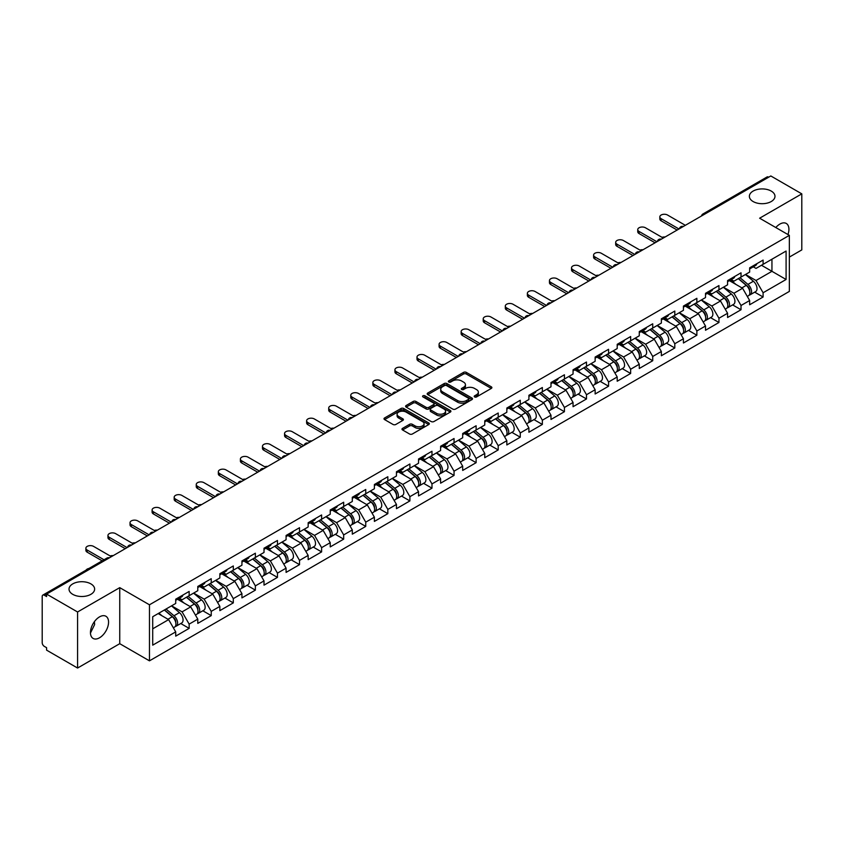 <?xml version="1.0" encoding="UTF-8"?>
<svg xmlns="http://www.w3.org/2000/svg" width="844" height="844" viewBox="0 0 844 844"><rect width="100%" height="100%" fill="white"/><g stroke="black" fill="none" stroke-linecap="round" stroke-linejoin="round"><path stroke-width="1.27" d="M753.122 201.537A12.808 7.396 180 0 1 749.366 196.314A12.808 7.396 180 0 1 757.279 189.478A12.808 7.396 180 0 1 771.237 191.082A12.808 7.396 180 0 1 774.982 196.314A12.808 7.396 180 0 1 767.08 203.14A12.808 7.396 180 0 1 753.122 201.537M72.763 594.345A12.808 7.396 180 0 1 69.018 589.112A12.808 7.396 180 0 1 76.92 582.276A12.808 7.396 180 0 1 90.878 583.879A12.808 7.396 180 0 1 94.633 589.112A12.808 7.396 180 0 1 86.721 595.938A12.808 7.396 180 0 1 72.763 594.345M474.613 396.944A1.371 0.791 0 0 0 476.554 396.944L491.313 388.419A1.962 1.129 0 0 0 491.883 387.618A1.962 1.129 0 0 0 491.313 386.816L466.31 372.383A1.962 1.129 0 0 0 463.535 372.383L448.776 380.908A1.371 0.791 0 0 0 448.375 381.467A1.371 0.791 0 0 0 448.776 382.026A1.371 0.791 0 0 0 450.717 382.026L452.627 380.929A6.288 3.629 0 0 1 461.52 380.929L463.599 382.132A6.288 3.629 0 0 1 465.445 384.695A6.288 3.629 0 0 1 463.599 387.259L461.689 388.367A1.371 0.791 0 0 0 461.288 388.926A1.371 0.791 0 0 0 461.689 389.485A1.371 0.791 0 0 0 463.641 389.485L465.55 388.377A6.288 3.629 0 0 1 474.433 388.377L476.522 389.58A6.288 3.629 0 0 1 478.358 392.154A6.288 3.629 0 0 1 476.522 394.718L474.613 395.815A1.371 0.791 0 0 0 474.201 396.385A1.371 0.791 0 0 0 474.613 396.944L474.613 395.815M94.401 621.659L94.633 624.528L90.466 633.042M99.508 616.89A12.808 7.396 -60 0 1 105.911 616.257A12.808 7.396 -60 0 1 107.874 626.522A12.808 7.396 -60 0 1 99.508 637.8A12.808 7.396 -60 0 1 93.104 638.433A12.808 7.396 -60 0 1 91.141 628.179A12.808 7.396 -60 0 1 99.508 616.89M775.805 227.542A12.808 7.396 -60 0 1 779.867 224.093A12.808 7.396 -60 0 1 786.27 223.449A12.808 7.396 -60 0 1 787.958 234.558M402.556 428.362A1.962 1.129 0 0 0 401.976 429.163A1.962 1.129 0 0 0 402.556 429.965L409.572 434.006A1.962 1.129 0 0 0 412.347 434.006L428.741 424.553A1.962 1.129 0 0 0 429.311 423.751A1.962 1.129 0 0 0 428.741 422.949L403.738 408.507A1.962 1.129 0 0 0 400.963 408.507L384.569 417.97A1.962 1.129 0 0 0 383.999 418.772A1.962 1.129 0 0 0 384.569 419.573L393.04 424.469A1.962 1.129 0 0 0 395.815 424.469L402.831 420.417A1.962 1.129 0 0 0 403.411 419.616A1.962 1.129 0 0 0 402.831 418.814L398.632 416.387A5.254 3.038 0 0 1 397.091 414.246A5.254 3.038 0 0 1 400.341 411.439A5.254 3.038 0 0 1 406.059 412.094L422.527 421.599A5.254 3.038 0 0 1 424.057 423.751A5.254 3.038 0 0 1 420.818 426.547A5.254 3.038 0 0 1 415.09 425.893L412.347 424.31A1.962 1.129 0 0 0 409.572 424.31L402.556 428.362L402.556 429.965M119.742 587.646L77.574 611.984L46.589 594.092L770.815 175.963L801.8 193.856L759.632 218.206L789.351 235.36L149.462 604.8L119.742 587.646L119.742 643.687L149.462 660.841L149.462 604.8M452.764 409.076A1.962 1.129 0 0 0 455.549 409.076L471.933 399.613A1.962 1.129 0 0 0 472.513 398.811A1.962 1.129 0 0 0 471.933 398.009L446.93 383.566A1.962 1.129 0 0 0 444.155 383.566L427.771 393.03A1.962 1.129 0 0 0 427.191 393.832A1.962 1.129 0 0 0 427.771 394.633L452.764 409.076M423.519 397.239A1.371 0.791 0 0 1 424.922 397.429L450.306 412.094L433.943 421.536A1.962 1.129 0 0 1 431.168 421.536L406.164 407.103L413.18 403.084L413.18 401.449L406.164 405.5A1.962 1.129 0 0 0 405.595 406.302A1.962 1.129 0 0 0 406.164 407.103L406.164 405.5M413.18 403.084A1.962 1.129 0 0 1 415.955 403.084L415.955 401.449A1.962 1.129 0 0 0 413.18 401.449M415.955 401.449L426.104 407.304A1.962 1.129 0 0 0 428.879 407.304L433.531 404.624A1.962 1.129 0 0 0 434.101 403.822A1.962 1.129 0 0 0 433.531 403.021L422.971 396.923A1.371 0.791 0 0 1 422.57 396.363A1.371 0.791 0 0 1 423.424 395.625A1.371 0.791 0 0 1 424.922 395.804L450.337 410.479A1.962 1.129 0 0 1 450.907 411.281A1.962 1.129 0 0 1 450.337 412.083L450.337 410.479M149.462 660.841L789.351 291.412L789.351 235.36M180.753 623.516L189.151 628.369L189.151 624.117L182.082 611.868L171.606 605.823M189.151 628.369L175.71 636.133L175.71 631.882L152.711 645.154L152.711 616.721L175.71 603.449L175.71 599.198L189.151 591.444L189.151 595.685L197.781 590.705L197.781 586.453L211.232 578.699L211.232 582.94L219.862 577.961L219.862 573.709L233.303 565.955L233.303 570.196L241.933 565.216L241.933 560.965L255.373 553.21L255.373 557.451L264.014 552.472L264.014 548.22L277.454 540.466L277.454 544.707L286.084 539.727L286.084 535.476L299.525 527.711L299.525 531.963L308.155 526.983L308.155 522.731L321.606 514.967L321.606 519.218L330.236 514.239L330.236 509.987L343.677 502.222L343.677 506.474L352.307 501.494L352.307 497.243L365.747 489.478L365.747 493.729L374.388 488.75L374.388 484.498L387.829 476.733L387.829 480.985L396.458 476.005L396.458 471.754L409.899 463.989L409.899 468.241L418.529 463.261L418.529 459.009L431.98 451.245L431.98 455.496L440.61 450.517L440.61 446.265L454.051 438.5L454.051 442.752L462.681 437.772L462.681 433.521L476.121 425.756L476.121 430.007L484.762 425.028L484.762 420.776L498.203 413.011L498.203 417.263L506.833 412.273L506.833 408.032L520.273 400.267L520.273 404.519L528.903 399.528L528.903 395.287L542.354 387.523L542.354 391.774L550.984 386.784L550.984 382.543L564.425 374.778L564.425 379.03L573.055 374.04L573.055 369.799L586.496 362.034L586.496 366.285L595.136 361.295L595.136 357.054L608.577 349.289L608.577 353.541L617.207 348.551L617.207 344.31L630.647 336.545L630.647 340.797L639.277 335.806L639.277 331.565L652.729 323.801L652.729 328.052L661.358 323.062L661.358 318.821L674.799 311.056L674.799 315.308L683.429 310.318L683.429 306.066L696.87 298.312L696.87 302.563L705.51 297.573L705.51 293.322L718.951 285.567L718.951 289.808L727.581 284.829L727.581 280.577L741.021 272.823L741.021 277.064L749.651 272.084L749.651 267.833L763.103 260.079L763.103 264.32L786.091 251.048L786.091 279.48L763.103 292.752L756.024 280.503L745.547 274.458M754.705 292.161L763.103 297.004L763.103 292.752M763.103 297.004L749.651 304.768L749.651 300.517L741.021 305.496L733.953 293.248L723.477 287.203M732.624 304.906L741.021 309.748L741.021 305.496M741.021 309.748L727.581 317.513L727.581 313.261L718.951 318.241L711.872 305.992L701.406 299.947M710.553 317.65L718.951 322.492L718.951 318.241M718.951 322.492L705.51 330.257L705.51 326.006L696.87 330.985L689.801 318.737L679.325 312.691M688.482 330.394L696.87 335.237L696.87 330.985M696.87 335.237L683.429 343.002L683.429 338.75L674.799 343.73L667.72 331.481L657.254 325.436M666.401 343.139L674.799 347.981L674.799 343.73M674.799 347.981L661.358 355.746L661.358 351.494L652.729 356.474L645.649 344.225L635.173 338.18M644.331 355.883L652.729 360.726L652.729 356.474M652.729 360.726L639.277 368.49L639.277 364.239L630.647 369.229L623.579 356.97L613.103 350.925M622.25 368.628L630.647 373.47L630.647 369.229M630.647 373.47L617.207 381.235L617.207 376.983L608.577 381.973L601.498 369.714L591.032 363.669M600.179 381.372L608.577 386.214L608.577 381.973M608.577 386.214L595.136 393.979L595.136 389.728L586.496 394.718L579.427 382.459L568.951 376.413M578.108 394.116L586.496 398.959L586.496 394.718M586.496 398.959L573.055 406.724L573.055 402.472L564.425 407.462L557.346 395.203L546.88 389.158M556.027 406.861L564.425 411.703L564.425 407.462M564.425 411.703L550.984 419.468L550.984 415.216L542.354 420.207L535.275 407.947L524.799 401.902M533.957 419.605L542.354 424.448L542.354 420.207M542.354 424.448L528.903 432.212L528.903 427.961L520.273 432.951L513.205 420.692L502.729 414.647M511.875 432.35L520.273 437.192L520.273 432.951M520.273 437.192L506.833 444.957L506.833 440.705L498.203 445.695L491.124 433.436L480.658 427.391M489.805 445.094L498.203 449.936L498.203 445.695M498.203 449.936L484.762 457.701L484.762 453.45L476.121 458.44L469.053 446.181L458.577 440.135M467.734 457.838L476.121 462.681L476.121 458.44M476.121 462.681L462.681 470.446L462.681 466.194L454.051 471.184L446.972 458.925L436.506 452.88M445.653 470.583L454.051 475.425L454.051 471.184M454.051 475.425L440.61 483.19L440.61 478.938L431.98 483.928L424.901 471.669L414.425 465.624M423.582 483.327L431.98 488.18L431.98 483.928M431.98 488.18L418.529 495.934L418.529 491.683L409.899 496.673L402.831 484.414L392.354 478.369M401.501 496.072L409.899 500.925L409.899 496.673M409.899 500.925L396.458 508.679L396.458 504.438L387.829 509.417L380.749 497.158L370.284 491.113M379.431 508.816L387.829 513.669L387.829 509.417M387.829 513.669L374.388 521.423L374.388 517.182L365.747 522.162L358.679 509.903L348.203 503.857M357.36 521.56L365.747 526.413L365.747 522.162M365.747 526.413L352.307 534.168L352.307 529.927L343.677 534.906L336.598 522.647L326.132 516.602M335.279 534.305L343.677 539.158L343.677 534.906M343.677 539.158L330.236 546.912L330.236 542.671L321.606 547.65L314.527 535.391L304.051 529.346M313.208 547.049L321.606 551.902L321.606 547.65M321.606 551.902L308.155 559.656L308.155 555.415L299.525 560.395L292.457 548.136L281.98 542.091M291.127 559.794L299.525 564.647L299.525 560.395M299.525 564.647L286.084 572.401L286.084 568.16L277.454 573.139L270.375 560.891L259.91 554.835M269.057 572.538L277.454 577.391L277.454 573.139M277.454 577.391L264.014 585.145L264.014 580.904L255.373 585.884L248.305 573.635L237.829 567.579M246.986 585.282L255.373 590.135L255.373 585.884M255.373 590.135L241.933 597.89L241.933 593.649L233.303 598.628L226.224 586.38L215.758 580.334M224.905 598.027L233.303 602.88L233.303 598.628M233.303 602.88L219.862 610.645L219.862 606.393L211.232 611.372L204.153 599.124L193.677 593.079M202.834 610.771L211.232 615.624L211.232 611.372M211.232 615.624L197.781 623.389L197.781 619.137L189.151 624.117M179.339 598.196L182.082 599.778L189.151 595.685M182.082 611.868L190.712 606.878L177.504 599.261M197.781 619.137L190.712 606.878M201.421 585.451L204.153 587.034L211.232 582.94M204.153 599.124L212.783 594.134L199.574 586.506M219.862 606.393L212.783 594.134M223.491 572.707L226.224 574.279L233.303 570.196M226.224 586.38L234.864 581.389L221.655 573.762M241.933 593.649L234.864 581.389M245.562 559.962L248.305 561.534L255.373 557.451M248.305 573.635L256.935 568.645L243.726 561.017M264.014 580.904L256.935 568.645M267.643 547.218L270.375 548.79L277.454 544.707M270.375 560.891L279.005 555.901L265.797 548.273M286.084 568.16L279.005 555.901M289.714 534.474L292.457 536.045L299.525 531.963M292.457 548.136L301.086 543.156L287.878 535.529M308.155 555.415L301.086 543.156M311.795 521.729L314.527 523.301L321.606 519.218M314.527 535.391L323.157 530.412L309.948 522.784M330.236 542.671L323.157 530.412M333.865 508.985L336.598 510.557L343.677 506.474M336.598 522.647L345.238 517.667L332.03 510.04M352.307 529.927L345.238 517.667M355.936 496.24L358.679 497.812L365.747 493.729M358.679 509.903L367.309 504.923L354.1 497.295M374.388 517.182L367.309 504.923M378.017 483.496L380.749 485.068L387.829 480.985M380.749 497.158L389.379 492.179L376.171 484.551M396.458 504.438L389.379 492.179M400.088 470.741L402.831 472.323L409.899 468.241M402.831 484.414L411.461 479.434L398.252 471.807M418.529 491.683L411.461 479.434M422.169 457.997L424.901 459.579L431.98 455.496M424.901 471.669L433.531 466.69L420.323 459.062M440.61 478.938L433.531 466.69M444.239 445.252L446.972 446.835L454.051 442.752M446.972 458.925L455.612 453.945L442.404 446.318M462.681 466.194L455.612 453.945M466.31 432.508L469.053 434.09L476.121 430.007M469.053 446.181L477.683 441.201L464.474 433.573M484.762 453.45L477.683 441.201M488.391 419.763L491.124 421.346L498.203 417.263M491.124 433.436L499.753 428.457L486.545 420.829M506.833 440.705L499.753 428.457M510.462 407.019L513.205 408.601L520.273 404.519M513.205 420.692L521.835 415.712L508.626 408.085M528.903 427.961L521.835 415.712M532.543 394.275L535.275 395.857L542.354 391.774M535.275 407.947L543.905 402.968L530.697 395.34M550.984 415.216L543.905 402.968M554.614 381.53L557.346 383.113L564.425 379.03M557.346 395.203L565.986 390.223L552.778 382.596M573.055 402.472L565.986 390.223M576.684 368.786L579.427 370.368L586.496 366.285M579.427 382.459L588.057 377.479L574.848 369.851M595.136 389.728L588.057 377.479M598.765 356.041L601.498 357.624L608.577 353.541M601.498 369.714L610.128 364.735L596.919 357.107M617.207 376.983L610.128 364.735M620.836 343.297L623.579 344.879L630.647 340.797M623.579 356.97L632.209 351.99L619 344.363M639.277 364.239L632.209 351.99M642.917 330.553L645.649 332.135L652.729 328.052M645.649 344.225L654.279 339.246L641.071 331.618M661.358 351.494L654.279 339.246M664.988 317.808L667.72 319.391L674.799 315.308M667.72 331.481L676.361 326.491L663.152 318.874M683.429 338.75L676.361 326.491M687.058 305.064L689.801 306.646L696.87 302.563M689.801 318.737L698.431 313.746L685.222 306.129M705.51 326.006L698.431 313.746M709.139 292.319L711.872 293.902L718.951 289.808M711.872 305.992L720.502 301.002L707.293 293.385M727.581 313.261L720.502 301.002M731.21 279.575L733.953 281.157L741.021 277.064M733.953 293.248L742.583 288.258L729.374 280.641M749.651 300.517L742.583 288.258M768.684 177.198L704.582 214.207M703.685 214.724A3.007 1.73 120 0 1 704.445 214.123A3.007 1.73 60 0 0 702.946 213.975L767.048 176.966A3.007 1.73 60 0 1 768.546 177.113M753.291 266.831L756.024 268.413L763.103 264.32M756.024 280.503L771.943 271.314L771.943 259.213L786.091 251.048M761.467 265.259L786.091 279.48M789.351 257.093L801.8 249.908L801.8 193.856M77.574 611.984L77.574 668.037L46.589 650.144L46.589 647.686L44.321 646.377A3.007 1.73 -120 0 1 42.2 642.706L42.2 596.465A3.007 1.73 -120 0 1 42.822 595.094A3.007 1.73 -120 0 1 44.321 595.242L46.589 596.55L46.589 594.092M77.574 668.037L119.742 643.687M152.711 628.812L168.631 619.623L158.166 613.577M175.71 631.882L168.631 619.623M475.161 397.134L476.522 396.353A6.288 3.629 0 0 0 478.358 393.789L478.358 392.154M465.445 384.695L465.445 386.33A6.288 3.629 0 0 1 463.599 388.894L462.238 389.675M491.282 388.44L466.31 374.019A1.962 1.129 0 0 0 463.535 374.019L449.324 382.216M471.912 399.623L446.93 385.202A1.962 1.129 0 0 0 444.155 385.202L427.792 394.654M468.462 399.37A1.371 0.791 0 0 0 468.863 398.811A1.371 0.791 0 0 0 468.462 398.241L446.518 385.571A1.371 0.791 0 0 0 444.577 385.571L442.562 386.742A6.288 3.629 0 0 0 440.716 389.306A6.288 3.629 0 0 0 442.562 391.869L457.564 400.531A6.288 3.629 0 0 0 466.447 400.531L468.462 399.37L468.462 401.005A1.371 0.791 0 0 0 468.863 400.436L468.863 398.811M440.716 389.306L440.716 390.941A6.288 3.629 0 0 0 442.562 393.504L442.562 391.869M468.462 401.005L466.447 402.166A6.288 3.629 0 0 1 457.564 402.166L442.562 393.504M415.955 403.084L426.104 408.939A1.962 1.129 0 0 0 428.879 408.939L433.531 406.259A1.962 1.129 0 0 0 434.101 405.458L434.101 403.822M436.622 413.381A5.254 3.038 0 0 0 442.351 414.035A5.254 3.038 0 0 0 445.59 411.239A5.254 3.038 0 0 0 444.049 409.087L438.258 405.742A1.962 1.129 0 0 0 435.472 405.742L430.82 408.433A1.962 1.129 0 0 0 430.25 409.234A1.962 1.129 0 0 0 430.82 410.036L436.622 413.381L436.622 415.016A5.254 3.038 0 0 0 442.351 415.67A5.254 3.038 0 0 0 445.59 412.874L445.59 411.239M430.25 409.234L430.25 410.87A1.962 1.129 0 0 0 430.82 411.672L430.82 410.036M436.622 415.016L430.82 411.672M424.057 423.751L424.057 425.376A5.254 3.038 0 0 1 420.818 428.182A5.254 3.038 0 0 1 415.09 427.528L412.347 425.946A1.962 1.129 0 0 0 409.572 425.946L402.577 429.976M397.091 414.246L397.091 415.881A5.254 3.038 0 0 0 398.632 418.023L398.632 416.387M402.81 420.439L398.632 418.023M428.71 424.564L403.738 410.142A1.962 1.129 0 0 0 400.963 410.142L384.6 419.595M665.083 237.006A4.505 2.595 0 0 0 662.023 237.343M747.974 286.633L746.982 286.063M749.24 295.052A6.604 3.809 -120 0 0 750.2 294.756A6.604 3.809 -120 0 0 751.382 290.146A6.604 3.809 -120 0 0 747.942 284.386L739.977 277.665M750.2 294.756L755.644 291.613A6.604 3.809 -120 0 0 756.836 287.002A6.604 3.809 -120 0 0 753.397 281.242L745.431 274.522M738.447 278.552L747.531 286.221A3.998 2.31 60 0 1 749.694 291.148M747.299 296.434L748.501 295.738A6.604 3.809 -120 0 0 749.683 291.127A6.604 3.809 -120 0 0 746.244 285.367L738.278 278.647M735.989 284.46L730.609 279.923M685.339 225.316L667.509 215.02A4.505 2.595 0 0 0 662.603 214.46A4.505 2.595 0 0 0 659.829 216.855A4.505 2.595 0 0 0 661.147 218.691L661.147 220.822A4.505 2.595 180 0 1 659.829 218.986L659.829 216.855M677.131 230.053L661.147 220.822M751.424 266.81A6.604 3.809 60 0 1 750.2 268.614A6.604 3.809 60 0 1 749.651 268.835M756.878 263.666A6.604 3.809 60 0 1 755.644 265.47L750.2 268.614M678.977 228.988L661.147 218.691M643.012 249.75A4.505 2.595 0 0 0 639.942 250.088M725.893 299.377L724.901 298.808M727.159 307.796A6.604 3.809 -120 0 0 728.119 307.501A6.604 3.809 -120 0 0 729.311 302.891A6.604 3.809 -120 0 0 725.872 297.13L717.906 290.42M728.119 307.501L733.573 304.357A6.604 3.809 -120 0 0 734.755 299.747A6.604 3.809 -120 0 0 731.315 293.986L723.35 287.266M716.377 291.296L725.46 298.966A3.998 2.31 60 0 1 727.623 303.893M725.218 309.178L726.42 308.482A6.604 3.809 -120 0 0 727.612 303.872A6.604 3.809 -120 0 0 724.173 298.111L716.208 291.391M713.908 297.204L708.538 292.668M620.941 262.495A4.505 2.595 0 0 0 617.871 262.832M703.822 312.122L702.83 311.552M705.088 320.541A6.604 3.809 -120 0 0 706.048 320.245A6.604 3.809 -120 0 0 707.23 315.635A6.604 3.809 -120 0 0 703.801 309.875L695.836 303.165M706.048 320.245L711.492 317.101A6.604 3.809 -120 0 0 712.684 312.491A6.604 3.809 -120 0 0 709.245 306.731L701.28 300.01M694.295 304.04L703.379 311.71A3.998 2.31 60 0 1 705.542 316.637M703.147 321.923L704.35 321.226A6.604 3.809 -120 0 0 705.542 316.616A6.604 3.809 -120 0 0 702.102 310.856L694.137 304.135M691.837 309.948L686.467 305.412M598.86 275.239A4.505 2.595 0 0 0 595.79 275.577M681.752 324.866L680.76 324.296M683.018 333.285A6.604 3.809 -120 0 0 683.978 332.99A6.604 3.809 -120 0 0 685.159 328.379A6.604 3.809 -120 0 0 681.72 322.619L673.755 315.909M683.978 332.99L689.421 329.846A6.604 3.809 -120 0 0 690.603 325.235A6.604 3.809 -120 0 0 687.174 319.475L679.209 312.755M672.225 316.795L681.308 324.455A3.998 2.31 60 0 1 683.471 329.382M681.076 334.667L682.279 333.971A6.604 3.809 -120 0 0 683.461 329.36A6.604 3.809 -120 0 0 680.021 323.6L672.056 316.89M669.767 322.693L664.386 318.156M576.79 287.983A4.505 2.595 0 0 0 573.72 288.321M659.67 337.611L658.679 337.041M660.936 346.029A6.604 3.809 -120 0 0 661.896 345.734A6.604 3.809 -120 0 0 663.089 341.124A6.604 3.809 -120 0 0 659.649 335.374L651.684 328.654M661.896 345.734L667.351 342.59A6.604 3.809 -120 0 0 668.532 337.98A6.604 3.809 -120 0 0 665.093 332.219L657.128 325.499M650.144 329.54L659.238 337.199A3.998 2.31 60 0 1 661.39 342.126M658.995 347.411L660.198 346.715A6.604 3.809 -120 0 0 661.39 342.105A6.604 3.809 -120 0 0 657.951 336.345L649.986 329.635M647.686 335.437L642.316 330.901M554.708 300.728A4.505 2.595 0 0 0 551.649 301.065M637.6 350.355L636.608 349.785M638.866 358.774A6.604 3.809 -120 0 0 639.826 358.478A6.604 3.809 -120 0 0 641.007 353.868A6.604 3.809 -120 0 0 637.568 348.118L629.603 341.398M639.826 358.478L645.27 355.335A6.604 3.809 -120 0 0 646.462 350.724A6.604 3.809 -120 0 0 643.022 344.964L635.057 338.254M628.073 342.284L637.157 349.943A3.998 2.31 60 0 1 639.319 354.881M636.925 360.156L638.127 359.46A6.604 3.809 -120 0 0 639.309 354.849A6.604 3.809 -120 0 0 635.87 349.089L627.904 342.379M625.615 348.182L620.234 343.645M663.268 238.061L645.438 227.764A4.505 2.595 0 0 0 640.533 227.205A4.505 2.595 0 0 0 637.747 229.6A4.505 2.595 0 0 0 639.066 231.446L639.066 233.566A4.505 2.595 180 0 1 637.747 231.731L637.747 229.6M655.06 242.798L639.066 233.566M729.353 279.554A6.604 3.809 60 0 1 728.119 281.358A6.604 3.809 60 0 1 727.581 281.579M734.797 276.41A6.604 3.809 60 0 1 733.573 278.214L728.119 281.358M656.896 241.732L639.066 231.446M641.187 250.805L623.357 240.508A4.505 2.595 0 0 0 618.452 239.949A4.505 2.595 0 0 0 615.677 242.344A4.505 2.595 0 0 0 616.996 244.19L616.996 246.311A4.505 2.595 180 0 1 615.677 244.475L615.677 242.344M632.979 255.542L616.996 246.311M707.283 292.298A6.604 3.809 60 0 1 706.048 294.102A6.604 3.809 60 0 1 705.51 294.324M712.726 289.154A6.604 3.809 60 0 1 711.492 290.958L706.048 294.102M634.825 254.477L616.996 244.19M619.116 263.55L601.287 253.253A4.505 2.595 0 0 0 596.381 252.694A4.505 2.595 0 0 0 593.596 255.088A4.505 2.595 0 0 0 594.914 256.935L594.914 259.055A4.505 2.595 180 0 1 593.596 257.22L593.596 255.088M610.908 268.286L594.914 259.055M685.201 305.053A6.604 3.809 60 0 1 683.978 306.847A6.604 3.809 60 0 1 683.429 307.068M690.656 301.899A6.604 3.809 60 0 1 689.421 303.703L683.978 306.847M612.744 267.221L594.914 256.935M597.046 276.294L579.216 265.997A4.505 2.595 0 0 0 574.31 265.438A4.505 2.595 0 0 0 571.525 267.833A4.505 2.595 0 0 0 572.844 269.679L572.844 271.8A4.505 2.595 180 0 1 571.525 269.964L571.525 267.833M588.838 281.031L572.844 271.8M663.131 317.798A6.604 3.809 60 0 1 661.896 319.591A6.604 3.809 60 0 1 661.358 319.813M668.575 314.643A6.604 3.809 60 0 1 667.351 316.447L661.896 319.591M590.673 279.965L572.844 269.679M574.964 289.038L557.135 278.742A4.505 2.595 0 0 0 552.229 278.182A4.505 2.595 0 0 0 549.455 280.577A4.505 2.595 0 0 0 550.773 282.423L550.773 284.544A4.505 2.595 180 0 1 549.455 282.708L549.455 280.577M566.757 293.775L550.773 284.544M641.05 330.542A6.604 3.809 60 0 1 639.826 332.336A6.604 3.809 60 0 1 639.277 332.557M646.504 327.388A6.604 3.809 60 0 1 645.27 329.192L639.826 332.336M568.603 292.71L550.773 282.423M532.638 313.472A4.505 2.595 0 0 0 529.568 313.81M615.519 363.11L614.527 362.53M616.785 371.529A6.604 3.809 -120 0 0 617.745 371.223A6.604 3.809 -120 0 0 618.937 366.612A6.604 3.809 -120 0 0 615.498 360.863L607.532 354.142M617.745 371.223L623.199 368.079A6.604 3.809 -120 0 0 624.381 363.469A6.604 3.809 -120 0 0 620.941 357.708L612.976 350.998M606.003 355.029L615.086 362.688A3.998 2.31 60 0 1 617.249 367.625M614.843 372.9L616.046 372.204A6.604 3.809 -120 0 0 617.238 367.594A6.604 3.809 -120 0 0 613.799 361.844L605.834 355.124M603.534 360.926L598.164 356.39M552.894 301.783L535.064 291.486A4.505 2.595 0 0 0 530.159 290.927A4.505 2.595 0 0 0 527.373 293.322A4.505 2.595 0 0 0 528.692 295.168L528.692 297.288A4.505 2.595 180 0 1 527.373 295.453L527.373 293.322M544.686 306.52L528.692 297.288M618.979 343.286A6.604 3.809 60 0 1 617.745 345.08A6.604 3.809 60 0 1 617.207 345.301M624.423 340.143A6.604 3.809 60 0 1 623.199 341.936L617.745 345.08M546.522 305.454L528.692 295.168M510.567 326.217A4.505 2.595 0 0 0 507.497 326.554M593.448 375.854L592.456 375.274M594.714 384.273A6.604 3.809 -120 0 0 595.674 383.967A6.604 3.809 -120 0 0 596.856 379.357A6.604 3.809 -120 0 0 593.427 373.607L585.462 366.887M595.674 383.967L601.118 380.823A6.604 3.809 -120 0 0 602.31 376.213A6.604 3.809 -120 0 0 598.871 370.453L590.905 363.743M583.921 367.773L593.005 375.432A3.998 2.31 60 0 1 595.168 380.37M592.773 385.645L593.976 384.948A6.604 3.809 -120 0 0 595.168 380.338A6.604 3.809 -120 0 0 591.728 374.588L583.763 367.868M581.463 373.67L576.093 369.134M530.813 314.527L512.983 304.23A4.505 2.595 0 0 0 508.077 303.671A4.505 2.595 0 0 0 505.303 306.077A4.505 2.595 0 0 0 506.622 307.912L506.622 310.033A4.505 2.595 180 0 1 505.303 308.197L505.303 306.077M522.605 319.264L506.622 310.033M596.908 356.031A6.604 3.809 60 0 1 595.674 357.824A6.604 3.809 60 0 1 595.136 358.046M602.352 352.887A6.604 3.809 60 0 1 601.118 354.68L595.674 357.824M524.451 318.199L506.622 307.912M488.486 338.961A4.505 2.595 0 0 0 485.416 339.299M571.377 388.599L570.386 388.018M572.643 397.018A6.604 3.809 -120 0 0 573.604 396.712A6.604 3.809 -120 0 0 574.785 392.101A6.604 3.809 -120 0 0 571.346 386.352L563.381 379.631M573.604 396.712L579.047 393.568A6.604 3.809 -120 0 0 580.229 388.957A6.604 3.809 -120 0 0 576.8 383.208L568.835 376.487M561.851 380.517L570.934 388.177A3.998 2.31 60 0 1 573.097 393.114M570.702 398.389L571.905 397.693A6.604 3.809 -120 0 0 573.087 393.082A6.604 3.809 -120 0 0 569.647 387.333L561.682 380.612M559.393 386.415L554.012 381.878M508.742 327.272L490.913 316.975A4.505 2.595 0 0 0 486.007 316.416A4.505 2.595 0 0 0 483.222 318.821A4.505 2.595 0 0 0 484.54 320.657L484.54 322.777A4.505 2.595 180 0 1 483.222 320.942L483.222 318.821M500.534 332.008L484.54 322.777M574.827 368.775A6.604 3.809 60 0 1 573.604 370.569A6.604 3.809 60 0 1 573.055 370.801M580.282 365.631A6.604 3.809 60 0 1 579.047 367.425L573.604 370.569M502.37 330.943L484.54 320.657M466.416 351.716A4.505 2.595 0 0 0 463.345 352.043M549.296 401.343L548.305 400.763M550.562 409.762A6.604 3.809 -120 0 0 551.522 409.456A6.604 3.809 -120 0 0 552.714 404.846A6.604 3.809 -120 0 0 549.275 399.096L541.31 392.376M551.522 409.456L556.977 406.312A6.604 3.809 -120 0 0 558.158 401.702A6.604 3.809 -120 0 0 554.719 395.952L546.754 389.232M539.77 393.262L548.864 400.921A3.998 2.31 60 0 1 551.016 405.858M548.621 411.133L549.824 410.437A6.604 3.809 -120 0 0 551.016 405.827A6.604 3.809 -120 0 0 547.577 400.077L539.611 393.357M537.312 399.159L531.942 394.623M486.671 340.016L468.842 329.719A4.505 2.595 0 0 0 463.936 329.16A4.505 2.595 0 0 0 461.151 331.565A4.505 2.595 0 0 0 462.47 333.401L462.47 335.522A4.505 2.595 180 0 1 461.151 333.686L461.151 331.565M478.464 344.753L462.47 335.522M552.757 381.52A6.604 3.809 60 0 1 551.522 383.313A6.604 3.809 60 0 1 550.984 383.545M558.201 378.376A6.604 3.809 60 0 1 556.977 380.169L551.522 383.313M480.299 343.698L462.47 333.401M444.334 364.46A4.505 2.595 0 0 0 441.275 364.787M527.226 414.087L526.234 413.507M528.492 422.506A6.604 3.809 -120 0 0 529.452 422.2A6.604 3.809 -120 0 0 530.633 417.59A6.604 3.809 -120 0 0 527.194 411.84L519.229 405.12M529.452 422.2L534.896 419.057A6.604 3.809 -120 0 0 536.088 414.446A6.604 3.809 -120 0 0 532.648 408.696L524.683 401.976M517.699 406.006L526.783 413.666A3.998 2.31 60 0 1 528.945 418.603M526.55 423.878L527.753 423.182A6.604 3.809 -120 0 0 528.935 418.571A6.604 3.809 -120 0 0 525.495 412.822L517.53 406.101M515.241 411.904L509.86 407.367M464.59 352.76L446.761 342.464A4.505 2.595 0 0 0 441.855 341.904A4.505 2.595 0 0 0 439.08 344.31A4.505 2.595 0 0 0 440.399 346.146L440.399 348.266A4.505 2.595 180 0 1 439.08 346.43L439.08 344.31M456.382 357.497L440.399 348.266M530.676 394.264A6.604 3.809 60 0 1 529.452 396.058A6.604 3.809 60 0 1 528.903 396.29M536.13 391.12A6.604 3.809 60 0 1 534.896 392.914L529.452 396.058M458.229 356.442L440.399 346.146M422.264 377.205A4.505 2.595 0 0 0 419.194 377.532M505.145 426.832L504.153 426.252M506.411 435.251A6.604 3.809 -120 0 0 507.371 434.945A6.604 3.809 -120 0 0 508.563 430.334A6.604 3.809 -120 0 0 505.123 424.585L497.158 417.864M507.371 434.945L512.825 431.801A6.604 3.809 -120 0 0 514.007 427.191A6.604 3.809 -120 0 0 510.567 421.441L502.602 414.721M495.628 418.751L504.712 426.41A3.998 2.31 60 0 1 506.875 431.347M504.469 436.622L505.672 435.926A6.604 3.809 -120 0 0 506.864 431.316A6.604 3.809 -120 0 0 503.425 425.566L495.46 418.846M493.16 424.648L487.79 420.112M442.52 365.505L424.69 355.208A4.505 2.595 0 0 0 419.784 354.649A4.505 2.595 0 0 0 416.999 357.054A4.505 2.595 0 0 0 418.318 358.89L418.318 361.01A4.505 2.595 180 0 1 416.999 359.175L416.999 357.054M434.312 370.242L418.318 361.01M508.605 407.008A6.604 3.809 60 0 1 507.371 408.802A6.604 3.809 60 0 1 506.833 409.034M514.049 403.865A6.604 3.809 60 0 1 512.825 405.658L507.371 408.802M436.148 369.187L418.318 358.89M400.193 389.949A4.505 2.595 0 0 0 397.123 390.276M483.074 439.576L482.082 439.007M484.34 447.995A6.604 3.809 -120 0 0 485.3 447.689A6.604 3.809 -120 0 0 486.482 443.079A6.604 3.809 -120 0 0 483.053 437.329L475.088 430.609M485.3 447.689L490.744 444.545A6.604 3.809 -120 0 0 491.936 439.935A6.604 3.809 -120 0 0 488.497 434.185L480.531 427.465M473.547 431.495L482.631 439.154A3.998 2.31 60 0 1 484.794 444.092M482.399 449.367L483.601 448.67A6.604 3.809 -120 0 0 484.794 444.06A6.604 3.809 -120 0 0 481.354 438.31L473.389 431.59M471.089 437.392L465.719 432.856M420.439 378.249L402.609 367.952A4.505 2.595 0 0 0 397.703 367.393A4.505 2.595 0 0 0 394.929 369.799A4.505 2.595 0 0 0 396.247 371.634L396.247 373.755A4.505 2.595 180 0 1 394.929 371.919L394.929 369.799M412.231 382.986L396.247 373.755M486.534 419.753A6.604 3.809 60 0 1 485.3 421.546A6.604 3.809 60 0 1 484.762 421.778M491.978 416.609A6.604 3.809 60 0 1 490.744 418.402L485.3 421.546M414.077 381.931L396.247 371.634M378.112 402.693A4.505 2.595 0 0 0 375.042 403.021M461.003 452.321L460.012 451.751M462.269 460.74A6.604 3.809 -120 0 0 463.229 460.444A6.604 3.809 -120 0 0 464.411 455.823A6.604 3.809 -120 0 0 460.972 450.074L453.006 443.353M463.229 460.444L468.673 457.29A6.604 3.809 -120 0 0 469.855 452.679A6.604 3.809 -120 0 0 466.426 446.93L458.461 440.209M451.477 444.239L460.56 451.899A3.998 2.31 60 0 1 462.723 456.836M460.328 462.111L461.531 461.415A6.604 3.809 -120 0 0 462.712 456.804A6.604 3.809 -120 0 0 459.273 451.055L451.308 444.334M449.019 450.137L443.638 445.6M398.368 390.994L380.538 380.697A4.505 2.595 0 0 0 375.633 380.138A4.505 2.595 0 0 0 372.848 382.543A4.505 2.595 0 0 0 374.166 384.379L374.166 386.499A4.505 2.595 180 0 1 372.848 384.664L372.848 382.543M390.16 395.731L374.166 386.499M464.453 432.497A6.604 3.809 60 0 1 463.229 434.291A6.604 3.809 60 0 1 462.681 434.523M469.908 429.353A6.604 3.809 60 0 1 468.673 431.147L463.229 434.291M391.996 394.675L374.166 384.379M356.041 415.438A4.505 2.595 0 0 0 352.971 415.765M438.922 465.065L437.93 464.495M440.188 473.484A6.604 3.809 -120 0 0 441.148 473.189A6.604 3.809 -120 0 0 442.34 468.568A6.604 3.809 -120 0 0 438.901 462.818L430.936 456.098M441.148 473.189L446.603 470.034A6.604 3.809 -120 0 0 447.784 465.424A6.604 3.809 -120 0 0 444.345 459.674L436.38 452.954M429.396 456.984L438.49 464.643A3.998 2.31 60 0 1 440.642 469.58M438.247 474.856L439.45 474.159A6.604 3.809 -120 0 0 440.642 469.549A6.604 3.809 -120 0 0 437.203 463.799L429.237 457.079M426.937 462.881L421.567 458.345M376.297 403.738L358.468 393.452A4.505 2.595 0 0 0 353.562 392.882A4.505 2.595 0 0 0 350.777 395.287A4.505 2.595 0 0 0 352.096 397.123L352.096 399.244A4.505 2.595 180 0 1 350.777 397.408L350.777 395.287M368.089 408.475L352.096 399.244M442.383 445.242A6.604 3.809 60 0 1 441.148 447.035A6.604 3.809 60 0 1 440.61 447.267M447.826 442.098A6.604 3.809 60 0 1 446.603 443.891L441.148 447.035M369.925 407.42L352.096 397.123M333.96 428.182A4.505 2.595 0 0 0 330.901 428.509M416.852 477.809L415.86 477.24M418.118 486.228A6.604 3.809 -120 0 0 419.078 485.933A6.604 3.809 -120 0 0 420.259 481.312A6.604 3.809 -120 0 0 416.82 475.562L408.855 468.842M419.078 485.933L424.521 482.779A6.604 3.809 -120 0 0 425.714 478.168A6.604 3.809 -120 0 0 422.274 472.418L414.309 465.698M407.325 469.728L416.408 477.387A3.998 2.31 60 0 1 418.571 482.325M416.176 487.6L417.379 486.914A6.604 3.809 -120 0 0 418.561 482.293A6.604 3.809 -120 0 0 415.121 476.543L407.156 469.823M404.867 475.626L399.486 471.089M354.216 416.482L336.387 406.196A4.505 2.595 0 0 0 331.481 405.626A4.505 2.595 0 0 0 328.706 408.032A4.505 2.595 0 0 0 330.025 409.867L330.025 411.988A4.505 2.595 180 0 1 328.706 410.152L328.706 408.032M346.008 421.219L330.025 411.988M420.301 457.986A6.604 3.809 60 0 1 419.078 459.79A6.604 3.809 60 0 1 418.529 460.012M425.756 454.842A6.604 3.809 60 0 1 424.521 456.636L419.078 459.79M347.855 420.164L330.025 409.867M311.89 440.927A4.505 2.595 0 0 0 308.82 441.254M394.77 490.554L393.789 489.984M396.036 498.973A6.604 3.809 -120 0 0 396.996 498.677A6.604 3.809 -120 0 0 398.189 494.056A6.604 3.809 -120 0 0 394.749 488.307L386.784 481.586M396.996 498.677L402.451 495.523A6.604 3.809 -120 0 0 403.632 490.913A6.604 3.809 -120 0 0 400.193 485.163L392.228 478.442M385.254 482.473L394.338 490.142A3.998 2.31 60 0 1 396.501 495.069M394.095 500.344L395.298 499.659A6.604 3.809 -120 0 0 396.49 495.038A6.604 3.809 -120 0 0 393.051 489.288L385.086 482.568M382.786 488.37L377.416 483.834M332.146 429.227L314.316 418.94A4.505 2.595 0 0 0 309.41 418.371A4.505 2.595 0 0 0 306.625 420.776A4.505 2.595 0 0 0 307.944 422.612L307.944 424.732A4.505 2.595 180 0 1 306.625 422.897L306.625 420.776M323.938 433.964L307.944 424.732M398.231 470.73A6.604 3.809 60 0 1 396.996 472.534A6.604 3.809 60 0 1 396.458 472.756M403.675 467.587A6.604 3.809 60 0 1 402.451 469.38L396.996 472.534M325.773 432.909L307.944 422.612M289.819 453.671A4.505 2.595 0 0 0 286.749 453.998M372.7 503.298L371.708 502.729M373.966 511.717A6.604 3.809 -120 0 0 374.926 511.422A6.604 3.809 -120 0 0 376.118 506.801A6.604 3.809 -120 0 0 372.679 501.051L364.713 494.331M374.926 511.422L380.37 508.278A6.604 3.809 -120 0 0 381.562 503.657A6.604 3.809 -120 0 0 378.123 497.907L370.157 491.187M363.173 495.217L372.257 502.887A3.998 2.31 60 0 1 374.419 507.814M372.025 513.089L373.227 512.403A6.604 3.809 -120 0 0 374.419 507.782A6.604 3.809 -120 0 0 370.98 502.032L363.015 495.312M360.715 501.114L355.345 496.578M310.064 441.971L292.235 431.685A4.505 2.595 0 0 0 287.329 431.115A4.505 2.595 0 0 0 284.555 433.521A4.505 2.595 0 0 0 285.873 435.356L285.873 437.477A4.505 2.595 180 0 1 284.555 435.641L284.555 433.521M301.857 446.708L285.873 437.477M376.16 483.475A6.604 3.809 60 0 1 374.926 485.279A6.604 3.809 60 0 1 374.388 485.5M381.604 480.331A6.604 3.809 60 0 1 380.37 482.124L374.926 485.279M303.703 445.653L285.873 435.356M267.738 466.416A4.505 2.595 0 0 0 264.668 466.743M350.629 516.043L349.638 515.473M351.895 524.462A6.604 3.809 -120 0 0 352.855 524.166A6.604 3.809 -120 0 0 354.037 519.545A6.604 3.809 -120 0 0 350.598 513.796L342.632 507.075M352.855 524.166L358.299 521.022A6.604 3.809 -120 0 0 359.481 516.401A6.604 3.809 -120 0 0 356.052 510.652L348.087 503.931M341.103 507.961L350.186 515.631A3.998 2.31 60 0 1 352.349 520.558M349.954 525.833L351.157 525.147A6.604 3.809 -120 0 0 352.338 520.526A6.604 3.809 -120 0 0 348.899 514.777L340.934 508.056M338.644 513.859L333.264 509.322M287.994 454.716L270.164 444.429A4.505 2.595 0 0 0 265.259 443.86A4.505 2.595 0 0 0 262.473 446.265A4.505 2.595 0 0 0 263.792 448.101L263.792 450.221A4.505 2.595 180 0 1 262.473 448.386L262.473 446.265M279.786 459.463L263.792 450.221M354.079 496.219A6.604 3.809 60 0 1 352.855 498.023A6.604 3.809 60 0 1 352.307 498.245M359.533 493.075A6.604 3.809 60 0 1 358.299 494.879L352.855 498.023M281.622 458.397L263.792 448.101M245.667 479.16A4.505 2.595 0 0 0 242.597 479.487M328.548 528.787L327.556 528.217M329.814 537.206A6.604 3.809 -120 0 0 330.774 536.911A6.604 3.809 -120 0 0 331.966 532.29A6.604 3.809 -120 0 0 328.527 526.54L320.562 519.82M330.774 536.911L336.228 533.767A6.604 3.809 -120 0 0 337.41 529.146A6.604 3.809 -120 0 0 333.971 523.396L326.006 516.676M319.021 520.706L328.116 528.376A3.998 2.31 60 0 1 330.268 533.303M327.873 538.577L329.076 537.892A6.604 3.809 -120 0 0 330.268 533.271A6.604 3.809 -120 0 0 326.828 527.521L318.863 520.801M316.563 526.603L311.193 522.067M265.923 467.46L248.094 457.174A4.505 2.595 0 0 0 243.188 456.604A4.505 2.595 0 0 0 240.403 459.009A4.505 2.595 0 0 0 241.722 460.845L241.722 462.976A4.505 2.595 180 0 1 240.403 461.13L240.403 459.009M257.715 472.207L241.722 462.976M332.008 508.964A6.604 3.809 60 0 1 330.774 510.768A6.604 3.809 60 0 1 330.236 510.989M337.452 505.82A6.604 3.809 60 0 1 336.228 507.624L330.774 510.768M259.551 471.142L241.722 460.845M223.586 491.904A4.505 2.595 0 0 0 220.527 492.231M306.477 541.531L305.486 540.962M307.743 549.95A6.604 3.809 -120 0 0 308.704 549.655A6.604 3.809 -120 0 0 309.885 545.034A6.604 3.809 -120 0 0 306.446 539.284L298.481 532.564M308.704 549.655L314.147 546.511A6.604 3.809 -120 0 0 315.339 541.89A6.604 3.809 -120 0 0 311.9 536.14L303.935 529.42M296.951 533.45L306.034 541.12A3.998 2.31 60 0 1 308.197 546.047M305.802 551.332L307.005 550.636A6.604 3.809 -120 0 0 308.187 546.015A6.604 3.809 -120 0 0 304.747 540.265L296.782 533.545M294.493 539.348L289.112 534.822M243.842 480.204L226.013 469.918A4.505 2.595 0 0 0 221.107 469.348A4.505 2.595 0 0 0 218.332 471.754A4.505 2.595 0 0 0 219.651 473.589L219.651 475.721A4.505 2.595 180 0 1 218.332 473.874L218.332 471.754M235.634 484.952L219.651 475.721M309.927 521.708A6.604 3.809 60 0 1 308.704 523.512A6.604 3.809 60 0 1 308.155 523.734M315.382 518.564A6.604 3.809 60 0 1 314.147 520.368L308.704 523.512M237.48 483.886L219.651 473.589M201.516 504.649A4.505 2.595 0 0 0 198.445 504.976M284.396 554.276L283.415 553.706M285.662 562.695A6.604 3.809 -120 0 0 286.622 562.399A6.604 3.809 -120 0 0 287.815 557.779A6.604 3.809 -120 0 0 284.375 552.029L276.41 545.308M286.622 562.399L292.077 559.255A6.604 3.809 -120 0 0 293.258 554.635A6.604 3.809 -120 0 0 289.819 548.885L281.854 542.164M274.88 546.195L283.964 553.864A3.998 2.31 60 0 1 286.127 558.791M283.721 564.077L284.924 563.381A6.604 3.809 -120 0 0 286.116 558.76A6.604 3.809 -120 0 0 282.677 553.01L274.711 546.29M272.412 552.092L267.042 547.566M221.772 492.949L203.942 482.662A4.505 2.595 0 0 0 199.036 482.093A4.505 2.595 0 0 0 196.251 484.498A4.505 2.595 0 0 0 197.57 486.334L197.57 488.465A4.505 2.595 180 0 1 196.251 486.619L196.251 484.498M213.564 497.696L197.57 488.465M287.857 534.452A6.604 3.809 60 0 1 286.622 536.256A6.604 3.809 60 0 1 286.084 536.478M293.301 531.309A6.604 3.809 60 0 1 292.077 533.113L286.622 536.256M215.399 496.631L197.57 486.334M179.445 517.393A4.505 2.595 0 0 0 176.375 517.72M262.326 567.02L261.334 566.451M263.592 575.439A6.604 3.809 -120 0 0 264.552 575.144A6.604 3.809 -120 0 0 265.744 570.523A6.604 3.809 -120 0 0 262.305 564.773L254.339 558.053M264.552 575.144L269.996 572A6.604 3.809 -120 0 0 271.188 567.379A6.604 3.809 -120 0 0 267.748 561.629L259.783 554.909M252.799 558.939L261.883 566.609A3.998 2.31 60 0 1 264.045 571.536M261.651 576.821L262.853 576.125A6.604 3.809 -120 0 0 264.045 571.504A6.604 3.809 -120 0 0 260.606 565.754L252.641 559.034M250.341 564.836L244.971 560.311M199.69 505.704L181.861 495.407A4.505 2.595 0 0 0 176.955 494.837A4.505 2.595 0 0 0 174.18 497.243A4.505 2.595 0 0 0 175.499 499.078L175.499 501.209A4.505 2.595 180 0 1 174.18 499.363L174.18 497.243M191.493 510.441L175.499 501.209M265.786 547.197A6.604 3.809 60 0 1 264.552 549.001A6.604 3.809 60 0 1 264.014 549.222M271.23 544.053A6.604 3.809 60 0 1 269.996 545.857L264.552 549.001M193.329 509.375L175.499 499.078M157.364 530.137A4.505 2.595 0 0 0 154.294 530.465M240.255 579.765L239.263 579.195M241.521 588.184A6.604 3.809 -120 0 0 242.481 587.888A6.604 3.809 -120 0 0 243.663 583.267A6.604 3.809 -120 0 0 240.223 577.518L232.258 570.797M242.481 587.888L247.925 584.744A6.604 3.809 -120 0 0 249.107 580.123A6.604 3.809 -120 0 0 245.678 574.374L237.713 567.653M230.728 571.683L239.812 579.353A3.998 2.31 60 0 1 241.975 584.28M239.58 589.566L240.783 588.869A6.604 3.809 -120 0 0 241.964 584.248A6.604 3.809 -120 0 0 238.525 578.499L230.56 571.778M228.27 577.581L222.89 573.055M177.62 518.448L159.79 508.151A4.505 2.595 0 0 0 154.885 507.582A4.505 2.595 0 0 0 152.099 509.987A4.505 2.595 0 0 0 153.418 511.823L153.418 513.954A4.505 2.595 180 0 1 152.099 512.108L152.099 509.987M169.412 523.185L153.418 513.954M243.705 559.941A6.604 3.809 60 0 1 242.481 561.745A6.604 3.809 60 0 1 241.933 561.967M249.159 556.797A6.604 3.809 60 0 1 247.925 558.601L242.481 561.745M171.248 522.119L153.418 511.823M135.293 542.882A4.505 2.595 0 0 0 132.223 543.209M218.174 592.509L217.182 591.939M219.44 600.928A6.604 3.809 -120 0 0 220.4 600.633A6.604 3.809 -120 0 0 221.592 596.022A6.604 3.809 -120 0 0 218.153 590.262L210.188 583.542M220.4 600.633L225.854 597.489A6.604 3.809 -120 0 0 227.036 592.868A6.604 3.809 -120 0 0 223.597 587.118L215.631 580.398M208.647 584.428L217.741 592.098A3.998 2.31 60 0 1 219.894 597.024M217.499 602.31L218.702 601.614A6.604 3.809 -120 0 0 219.894 596.993A6.604 3.809 -120 0 0 216.454 591.243L208.489 584.523M206.189 590.325L200.819 585.799M155.549 531.192L137.72 520.896A4.505 2.595 0 0 0 132.814 520.326A4.505 2.595 0 0 0 130.029 522.731A4.505 2.595 0 0 0 131.347 524.567L131.347 526.698A4.505 2.595 180 0 1 130.029 524.852L130.029 522.731M147.341 535.929L131.347 526.698M221.634 572.686A6.604 3.809 60 0 1 220.4 574.49A6.604 3.809 60 0 1 219.862 574.711M227.078 569.542A6.604 3.809 60 0 1 225.854 571.346L220.4 574.49M149.177 534.864L131.347 524.567M113.212 555.626A4.505 2.595 0 0 0 110.153 555.953M196.103 605.254L195.112 604.684M197.369 613.672A6.604 3.809 -120 0 0 198.329 613.377A6.604 3.809 -120 0 0 199.511 608.767A6.604 3.809 -120 0 0 196.072 603.006L188.107 596.286M198.329 613.377L203.773 610.233A6.604 3.809 -120 0 0 204.965 605.612A6.604 3.809 -120 0 0 201.526 599.862L193.561 593.142M186.577 597.172L195.66 604.842A3.998 2.31 60 0 1 197.823 609.769M195.428 615.054L196.631 614.358A6.604 3.809 -120 0 0 197.812 609.737A6.604 3.809 -120 0 0 194.373 603.987L186.408 597.267M184.119 603.07L178.738 598.544M133.468 543.937L115.639 533.64A4.505 2.595 0 0 0 110.733 533.07A4.505 2.595 0 0 0 107.958 535.476A4.505 2.595 0 0 0 109.277 537.312L109.277 539.443A4.505 2.595 180 0 1 107.958 537.596L107.958 535.476M125.26 548.674L109.277 539.443M199.553 585.43A6.604 3.809 60 0 1 198.329 587.234A6.604 3.809 60 0 1 197.781 587.456M205.008 582.286A6.604 3.809 60 0 1 203.773 584.09L198.329 587.234M127.106 547.608L109.277 537.312M88.915 568.476A4.505 2.595 0 0 0 86.12 570.09M174.022 617.998L173.041 617.428M175.288 626.417A6.604 3.809 -120 0 0 176.248 626.121A6.604 3.809 -120 0 0 177.44 621.511A6.604 3.809 -120 0 0 174.001 615.751L166.036 609.03M176.248 626.121L181.703 622.977A6.604 3.809 -120 0 0 182.884 618.357A6.604 3.809 -120 0 0 179.445 612.607L171.48 605.886M164.506 609.917L173.59 617.586A3.998 2.31 60 0 1 175.752 622.513M173.347 627.799L174.55 627.103A6.604 3.809 -120 0 0 175.742 622.492A6.604 3.809 -120 0 0 172.303 616.732L164.337 610.012M162.037 615.825L158.894 613.155M111.397 556.681L93.568 546.384A4.505 2.595 0 0 0 88.662 545.825A4.505 2.595 0 0 0 85.877 548.22A4.505 2.595 0 0 0 87.196 550.056L87.196 552.187A4.505 2.595 180 0 1 85.877 550.351L85.877 548.22M102.166 560.827L87.196 552.187M177.483 598.174A6.604 3.809 60 0 1 176.248 599.979A6.604 3.809 60 0 1 175.71 600.2M182.926 595.031A6.604 3.809 60 0 1 181.703 596.835L176.248 599.979M104.012 559.762L87.196 550.056M108.57 558.317L44.321 595.242M109.182 557.958A3.007 1.73 -60 0 0 108.422 558.232A3.007 1.73 -120 0 0 106.924 558.084L42.822 595.094M681.604 227.469A3.007 1.73 120 0 1 682.374 226.867A3.007 1.73 -60 0 1 683.134 226.593M659.533 240.213A3.007 1.73 120 0 1 660.293 239.612A3.007 1.73 -60 0 1 661.052 239.337M637.463 252.957A3.007 1.73 120 0 1 638.222 252.356A3.007 1.73 -60 0 1 638.982 252.082M615.381 265.702A3.007 1.73 120 0 1 616.141 265.1A3.007 1.73 -60 0 1 616.911 264.826M593.311 278.446A3.007 1.73 120 0 1 594.071 277.845A3.007 1.73 -60 0 1 594.83 277.57M571.23 291.191A3.007 1.73 120 0 1 572 290.589A3.007 1.73 -60 0 1 572.759 290.315M549.159 303.935A3.007 1.73 120 0 1 549.919 303.334A3.007 1.73 -60 0 1 550.678 303.059M527.089 316.679A3.007 1.73 120 0 1 527.848 316.078A3.007 1.73 -60 0 1 528.608 315.804M505.007 329.424A3.007 1.73 120 0 1 505.767 328.822A3.007 1.73 -60 0 1 506.537 328.548M482.937 342.168A3.007 1.73 120 0 1 483.696 341.567A3.007 1.73 -60 0 1 484.456 341.292M460.856 354.913A3.007 1.73 120 0 1 461.626 354.311A3.007 1.73 -60 0 1 462.385 354.037M438.785 367.657A3.007 1.73 120 0 1 439.545 367.056A3.007 1.73 -60 0 1 440.304 366.781M416.714 380.401A3.007 1.73 120 0 1 417.474 379.8A3.007 1.73 -60 0 1 418.234 379.526M394.633 393.146A3.007 1.73 120 0 1 395.393 392.544A3.007 1.73 -60 0 1 396.163 392.27M372.563 405.901A3.007 1.73 120 0 1 373.322 405.289A3.007 1.73 -60 0 1 374.082 405.014M350.482 418.645A3.007 1.73 120 0 1 351.252 418.033A3.007 1.73 -60 0 1 352.011 417.759M328.411 431.389A3.007 1.73 120 0 1 329.171 430.778A3.007 1.73 -60 0 1 329.93 430.503M306.34 444.134A3.007 1.73 120 0 1 307.1 443.522A3.007 1.73 -60 0 1 307.86 443.248M284.259 456.878A3.007 1.73 120 0 1 285.019 456.266A3.007 1.73 -60 0 1 285.789 455.992M262.189 469.623A3.007 1.73 120 0 1 262.948 469.021A3.007 1.73 -60 0 1 263.708 468.736M240.107 482.367A3.007 1.73 120 0 1 240.878 481.766A3.007 1.73 -60 0 1 241.637 481.481M218.037 495.111A3.007 1.73 120 0 1 218.796 494.51A3.007 1.73 -60 0 1 219.556 494.225M195.966 507.856A3.007 1.73 120 0 1 196.726 507.255A3.007 1.73 -60 0 1 197.485 506.97M173.885 520.6A3.007 1.73 120 0 1 174.645 519.999A3.007 1.73 -60 0 1 175.415 519.714M151.815 533.345A3.007 1.73 120 0 1 152.574 532.743A3.007 1.73 -60 0 1 153.334 532.458M129.733 546.089A3.007 1.73 120 0 1 130.504 545.488A3.007 1.73 -60 0 1 131.263 545.213M476.522 396.353L476.522 394.718M461.689 389.485L461.689 388.367M463.599 388.894L463.599 387.259M448.776 382.026L448.776 380.908M463.535 374.019L463.535 372.383M466.31 374.019L466.31 372.383M491.313 388.419L491.313 386.816M427.771 394.633L427.771 393.03M444.155 385.202L444.155 383.566M446.93 385.202L446.93 383.566M471.933 399.613L471.933 398.009M457.564 402.166L457.564 400.531M466.447 402.166L466.447 400.531M426.104 408.939L426.104 407.304M428.879 408.939L428.879 407.304M433.531 406.259L433.531 404.624M424.922 397.429L424.922 395.804M409.572 425.946L409.572 424.31M412.347 425.946L412.347 424.31M415.09 427.528L415.09 425.893M402.831 420.417L402.831 418.814M384.569 419.573L384.569 417.97M400.963 410.142L400.963 408.507M403.738 410.142L403.738 408.507M428.741 424.553L428.741 422.949M747.942 284.386L753.397 281.242M741.908 287.878L746.244 285.367M725.872 297.13L731.315 293.986M719.837 300.622L724.173 298.111M703.801 309.875L709.245 306.731M697.756 313.367L702.102 310.856M681.72 322.619L687.174 319.475M675.685 326.111L680.021 323.6M659.649 335.374L665.093 332.219M653.615 338.855L657.951 336.345M637.568 348.118L643.022 344.964M631.534 351.6L635.87 349.089M615.498 360.863L620.941 357.708M609.463 364.344L613.799 361.844M593.427 373.607L598.871 370.453M587.382 377.089L591.728 374.588M571.346 386.352L576.8 383.208M565.311 389.833L569.647 387.333M549.275 399.096L554.719 395.952M543.241 402.577L547.577 400.077M527.194 411.84L532.648 408.696M521.159 415.322L525.495 412.822M505.123 424.585L510.567 421.441M499.089 428.066L503.425 425.566M483.053 437.329L488.497 434.185M477.008 440.811L481.354 438.31M460.972 450.074L466.426 446.93M454.937 453.555L459.273 451.055M438.901 462.818L444.345 459.674M432.866 466.299L437.203 463.799M416.82 475.562L422.274 472.418M410.785 479.044L415.121 476.543M394.749 488.307L400.193 485.163M388.715 491.788L393.051 489.288M372.679 501.051L378.123 497.907M366.634 504.533L370.98 502.032M350.598 513.796L356.052 510.652M344.563 517.277L348.899 514.777M328.527 526.54L333.971 523.396M322.492 530.021L326.828 527.521M306.446 539.284L311.9 536.14M300.411 542.766L304.747 540.265M284.375 552.029L289.819 548.885M278.341 555.51L282.677 553.01M262.305 564.773L267.748 561.629M256.26 568.255L260.606 565.754M240.223 577.518L245.678 574.374M234.189 581.01L238.525 578.499M218.153 590.262L223.597 587.118M212.118 593.754L216.454 591.243M196.072 603.006L201.526 599.862M190.037 606.498L194.373 603.987M174.001 615.751L179.445 612.607M167.967 619.243L172.303 616.732M702.946 213.975A3.007 3.007 0 0 0 701.501 215.98M683.334 226.477A3.007 3.007 0 0 0 679.431 228.724M661.253 239.221A3.007 3.007 0 0 0 657.349 241.468M639.182 251.966A3.007 3.007 0 0 0 635.279 254.213M617.112 264.71A3.007 3.007 0 0 0 613.198 266.968M595.031 277.454A3.007 3.007 0 0 0 591.127 279.712M572.96 290.199A3.007 3.007 0 0 0 569.056 292.457M550.879 302.943A3.007 3.007 0 0 0 546.975 305.201M528.808 315.688A3.007 3.007 0 0 0 524.905 317.945M506.738 328.432A3.007 3.007 0 0 0 502.824 330.69M484.656 341.176A3.007 3.007 0 0 0 480.753 343.434M462.586 353.921A3.007 3.007 0 0 0 458.682 356.179M440.505 366.665A3.007 3.007 0 0 0 436.601 368.923M418.434 379.41A3.007 3.007 0 0 0 414.531 381.667M396.363 392.154A3.007 3.007 0 0 0 392.449 394.412M374.282 404.898A3.007 3.007 0 0 0 370.379 407.156M352.212 417.643A3.007 3.007 0 0 0 348.308 419.901M330.131 430.387A3.007 3.007 0 0 0 326.227 432.645M308.06 443.132A3.007 3.007 0 0 0 304.156 445.389M285.989 455.876A3.007 3.007 0 0 0 282.075 458.134M263.908 468.62A3.007 3.007 0 0 0 260.005 470.878M241.838 481.365A3.007 3.007 0 0 0 237.934 483.623M219.756 494.109A3.007 3.007 0 0 0 215.853 496.367M197.686 506.854A3.007 3.007 0 0 0 193.782 509.111M175.615 519.598A3.007 3.007 0 0 0 171.701 521.856M153.534 532.353A3.007 3.007 0 0 0 149.631 534.6M131.464 545.097A3.007 3.007 0 0 0 127.56 547.345M109.382 557.842A3.007 3.007 0 0 0 106.924 558.084"/></g></svg>
